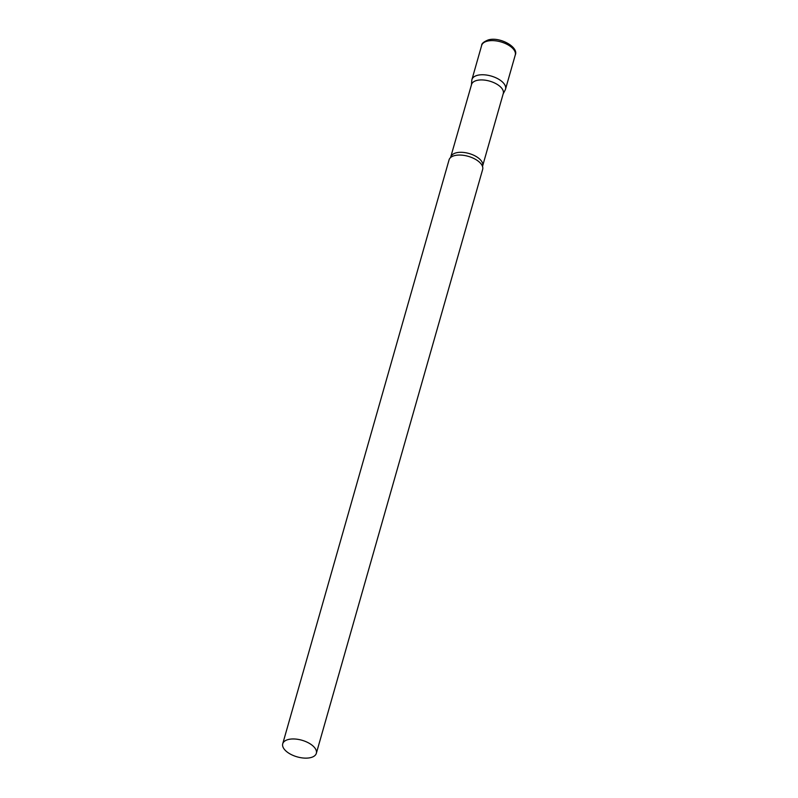 <?xml version="1.0" encoding="UTF-8"?>
<svg xmlns="http://www.w3.org/2000/svg" width="798" height="798" viewBox="0 0 798 798"><rect width="100%" height="100%" fill="white"/><g stroke="black" fill="none" stroke-linecap="round" stroke-linejoin="round"><path stroke-width="1.2" d="M481.663 45.416L471.937 79.561A17.466 8.648 15.9 0 1 477.483 75.311A17.466 8.648 15.9 0 1 496.765 78.194A17.466 8.648 15.9 0 1 505.533 89.127L515.269 54.982C519.019 47.232 499.917 36.489 488.326 39.9C483.738 41.765 481.523 43.601 481.663 45.416A17.466 8.648 15.9 0 1 487.209 41.167A17.466 8.648 15.9 0 1 506.491 44.05A17.466 8.648 15.9 0 1 515.269 54.982M450.94 156.837A16.489 8.16 -164.1 0 1 462.182 152.338A16.489 8.16 -164.1 0 1 478.79 158.313A16.489 8.16 -164.1 0 1 482.66 165.874L503.279 93.496A16.489 8.16 -164.1 0 0 499.398 85.935A16.489 8.16 -164.1 0 0 482.8 79.96A16.489 8.16 -164.1 0 0 471.558 84.458L450.561 157.575A17.466 8.648 -164.1 0 0 449.065 159.859L282.731 743.766A17.466 8.648 -164.1 0 0 286.841 751.776A17.466 8.648 -164.1 0 0 304.427 758.1A17.466 8.648 -164.1 0 0 316.337 753.332A17.466 8.648 -164.1 0 0 312.227 745.322A17.466 8.648 -164.1 0 0 294.642 738.998A17.466 8.648 -164.1 0 0 282.731 743.766M503.159 93.895L505.214 89.935A17.466 8.648 -164.1 0 0 501.433 81.117A17.466 8.648 -164.1 0 0 483.039 74.763A17.466 8.648 -164.1 0 0 471.788 80.418L471.448 84.857M316.337 753.332L482.66 169.425A17.466 8.648 -164.1 0 0 482.591 166.692A17.466 8.648 -164.1 0 0 478.561 161.415A17.466 8.648 -164.1 0 0 450.571 157.565M482.66 165.874L482.6 166.702"/></g></svg>
